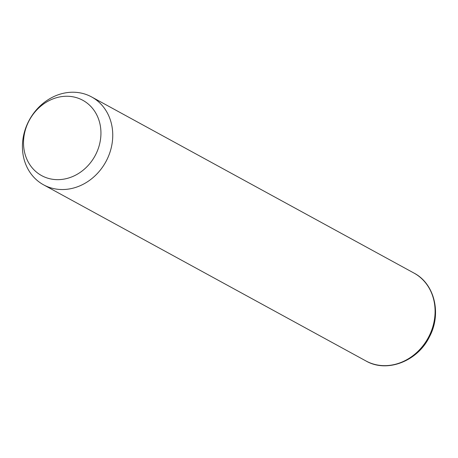 <?xml version="1.0" encoding="UTF-8"?>
<svg xmlns="http://www.w3.org/2000/svg" width="458" height="458" viewBox="0 0 458 458"><rect width="100%" height="100%" fill="white"/><g stroke="black" fill="none" stroke-linecap="round" stroke-linejoin="round"><path stroke-width="0.69" d="M28.619 121.336A50.077 43.584 118.7 0 1 91.6 96.936A50.077 43.584 118.7 0 1 106.554 160.426A50.077 43.584 118.7 0 1 43.579 184.826A50.077 43.584 118.7 0 1 28.619 121.336M28.831 121.204A42.926 37.361 118.7 0 1 81.799 99.758A42.926 37.361 118.7 0 1 95.63 154.707A42.926 37.361 118.7 0 1 42.663 176.153A42.926 37.361 118.7 0 1 28.831 121.204M91.6 96.936L413.935 273.048A50.077 43.584 118.7 0 1 428.894 336.538A50.077 43.584 118.7 0 1 365.913 360.938L43.579 184.826M413.935 273.048C434.762 283.748 441.793 313.988 429.427 336.848C417.667 361.253 387.004 373.23 365.913 360.938"/></g></svg>
